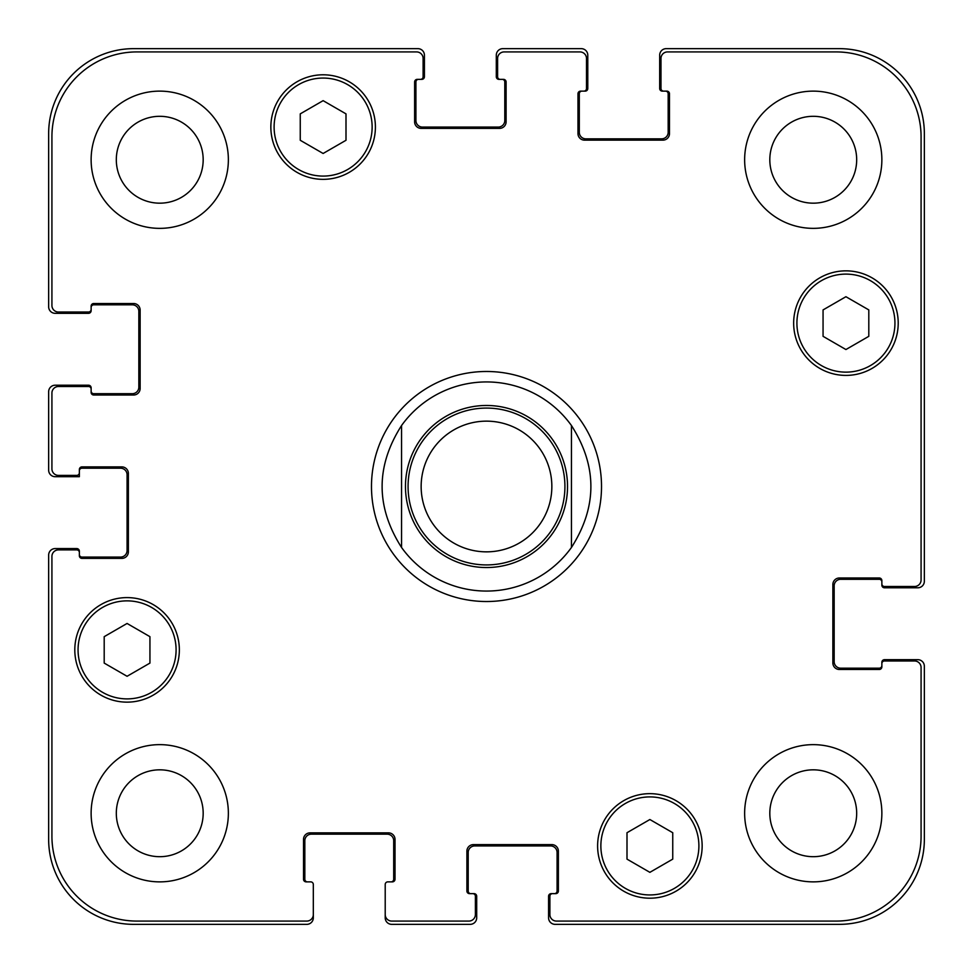 <?xml version="1.0" encoding="UTF-8"?>
<svg xmlns="http://www.w3.org/2000/svg" width="973" height="973" viewBox="0 0 973 973"><rect width="100%" height="100%" fill="white"/><g stroke="black" fill="none" stroke-linecap="round" stroke-linejoin="round"><path stroke-width="1.46" d="M571.455 425.542L571.455 547.458L571.455 425.542C597.361 466.176 597.361 506.824 571.455 547.458A104.561 104.561 0 0 1 401.545 547.458L401.545 425.542L401.545 547.458C375.639 506.824 375.639 466.176 401.545 425.542A104.561 104.561 0 0 1 571.455 425.542A104.561 104.561 0 0 0 401.545 425.542M486.5 601.521A115.021 115.021 0 0 1 386.889 428.996A115.021 115.021 0 0 1 586.111 428.996A115.021 115.021 0 0 1 486.5 601.521M486.5 564.924A78.424 78.424 0 0 0 554.415 447.288A78.424 78.424 0 0 0 418.585 447.288A78.424 78.424 0 0 0 486.5 564.924M486.5 551.849A65.349 65.349 0 0 0 543.092 453.819A65.349 65.349 0 0 0 429.908 453.819A65.349 65.349 0 0 0 486.5 551.849M672.744 859.135L649.879 872.343L627.001 859.135L627.001 832.718L649.879 819.521L672.744 832.718L672.744 859.135M149.939 663.087L127.074 676.284L104.196 663.087L104.196 636.67L127.074 623.462L149.939 636.67L149.939 663.087M345.999 140.282L323.121 153.479L300.256 140.282L300.256 113.865L323.121 100.657L345.999 113.865L345.999 140.282M868.804 336.33L845.926 349.538L823.061 336.33L823.061 309.913L845.926 296.716L868.804 309.913L868.804 336.33M372.136 127.074A49.015 49.015 0 0 0 298.614 84.627A49.015 49.015 0 0 0 298.614 169.521A49.015 49.015 0 0 0 372.136 127.074M375.408 127.074A52.287 52.287 0 0 1 296.984 172.343A52.287 52.287 0 0 1 296.984 81.793A52.287 52.287 0 0 1 375.408 127.074M176.089 649.879A49.015 49.015 0 0 0 102.566 607.432A49.015 49.015 0 0 0 102.566 692.326A49.015 49.015 0 0 0 176.089 649.879M179.348 649.879A52.287 52.287 0 0 1 100.937 695.148A52.287 52.287 0 0 1 100.937 604.598A52.287 52.287 0 0 1 179.348 649.879M698.894 845.926A49.015 49.015 0 0 0 625.371 803.479A49.015 49.015 0 0 0 625.371 888.373A49.015 49.015 0 0 0 698.894 845.926M702.153 845.926A52.287 52.287 0 0 1 623.742 891.207A52.287 52.287 0 0 1 623.742 800.657A52.287 52.287 0 0 1 702.153 845.926M894.941 323.121A49.015 49.015 0 0 0 821.419 280.674A49.015 49.015 0 0 0 821.419 365.568A49.015 49.015 0 0 0 894.941 323.121M898.213 323.121A52.287 52.287 0 0 1 819.789 368.402A52.287 52.287 0 0 1 819.789 277.852A52.287 52.287 0 0 1 898.213 323.121M921.078 136.877A84.955 84.955 0 0 0 836.123 51.922L667.527 51.922A6.531 6.531 0 0 0 660.983 58.453L660.983 88.519A2.615 2.615 0 0 0 663.598 91.134L666.87 91.134A2.615 2.615 0 0 1 669.485 93.736L669.485 133.605A6.531 6.531 0 0 1 662.941 140.136L584.53 140.136A6.531 6.531 0 0 1 577.986 133.605L577.986 93.736A2.615 2.615 0 0 1 580.601 91.134L583.873 91.134A2.615 2.615 0 0 0 586.488 88.519L586.488 58.453A6.531 6.531 0 0 0 579.957 51.922L504.148 51.922A6.531 6.531 0 0 0 497.604 58.453L497.604 76.745A2.615 2.615 0 0 0 500.219 79.36L503.491 79.36A2.615 2.615 0 0 1 506.106 81.975L506.106 121.844A6.531 6.531 0 0 1 499.575 128.375L421.151 128.375A6.531 6.531 0 0 1 414.62 121.844L414.62 81.975A2.615 2.615 0 0 1 417.222 79.36L420.494 79.36A2.615 2.615 0 0 0 423.109 76.745L423.109 58.453A6.531 6.531 0 0 0 416.578 51.922L136.877 51.922A84.955 84.955 0 0 0 51.922 136.877L51.922 305.473A6.531 6.531 0 0 0 58.453 312.017L88.519 312.017A2.615 2.615 0 0 0 91.134 309.402L91.134 306.13A2.615 2.615 0 0 1 93.736 303.515L133.605 303.515A6.531 6.531 0 0 1 140.136 310.059L140.136 388.47A6.531 6.531 0 0 1 133.605 395.014L93.736 395.014A2.615 2.615 0 0 1 91.134 392.399L91.134 389.127A2.615 2.615 0 0 0 88.519 386.512L58.453 386.512A6.531 6.531 0 0 0 51.922 393.043L51.922 468.852A6.531 6.531 0 0 0 58.453 475.396L76.745 475.396A2.615 2.615 0 0 0 79.36 472.781L79.36 469.509A2.615 2.615 0 0 1 81.975 466.894L121.844 466.894A6.531 6.531 0 0 1 128.375 473.425L128.375 551.849A6.531 6.531 0 0 1 121.844 558.38L81.975 558.38A2.615 2.615 0 0 1 79.36 555.778L79.36 552.506A2.615 2.615 0 0 0 76.745 549.891L58.453 549.891A6.531 6.531 0 0 0 51.922 556.422L51.922 836.123A84.955 84.955 0 0 0 136.877 921.078L306.787 921.078A6.531 6.531 0 0 0 313.318 914.547L313.318 884.481A2.615 2.615 0 0 0 310.703 881.866L306.13 881.866A2.615 2.615 0 0 1 303.515 879.264L303.515 839.395A6.531 6.531 0 0 1 310.059 832.864L388.47 832.864A6.531 6.531 0 0 1 395.014 839.395L395.014 879.264A2.615 2.615 0 0 1 392.399 881.866L387.826 881.866A2.615 2.615 0 0 0 385.211 884.481L385.211 914.547A6.531 6.531 0 0 0 391.742 921.078L468.852 921.078A6.531 6.531 0 0 0 475.396 914.547L475.396 896.255A2.615 2.615 0 0 0 472.781 893.64L469.509 893.64A2.615 2.615 0 0 1 466.894 891.025L466.894 851.156A6.531 6.531 0 0 1 473.425 844.625L551.849 844.625A6.531 6.531 0 0 1 558.38 851.156L558.38 891.025A2.615 2.615 0 0 1 555.778 893.64L552.506 893.64A2.615 2.615 0 0 0 549.891 896.255L549.891 914.547A6.531 6.531 0 0 0 556.422 921.078L836.123 921.078A84.955 84.955 0 0 0 921.078 836.123L921.078 667.527A6.531 6.531 0 0 0 914.547 660.983L884.481 660.983A2.615 2.615 0 0 0 881.866 663.598L881.866 666.87A2.615 2.615 0 0 1 879.264 669.485L839.395 669.485A6.531 6.531 0 0 1 832.864 662.941L832.864 584.53A6.531 6.531 0 0 1 839.395 577.986L879.264 577.986A2.615 2.615 0 0 1 881.866 580.601L881.866 583.873A2.615 2.615 0 0 0 884.481 586.488L914.547 586.488A6.531 6.531 0 0 0 921.078 579.957L921.078 136.877M228.363 159.742A68.621 68.621 0 0 1 125.432 219.168A68.621 68.621 0 0 1 125.432 100.316A68.621 68.621 0 0 1 228.363 159.742M228.363 813.258A68.621 68.621 0 0 1 125.432 872.684A68.621 68.621 0 0 1 125.432 753.832A68.621 68.621 0 0 1 228.363 813.258M881.866 813.258A68.621 68.621 0 0 1 778.947 872.684A68.621 68.621 0 0 1 778.947 753.832A68.621 68.621 0 0 1 881.866 813.258M881.866 159.742A68.621 68.621 0 0 1 778.947 219.168A68.621 68.621 0 0 1 778.947 100.316A68.621 68.621 0 0 1 881.866 159.742M116.31 159.742A43.444 43.444 0 0 0 181.464 197.361A43.444 43.444 0 0 0 181.464 122.124A43.444 43.444 0 0 0 116.31 159.742M116.31 813.258A43.444 43.444 0 0 0 181.464 850.876A43.444 43.444 0 0 0 181.464 775.639A43.444 43.444 0 0 0 116.31 813.258M769.813 813.258A43.444 43.444 0 0 0 834.968 850.876A43.444 43.444 0 0 0 834.968 775.639A43.444 43.444 0 0 0 769.813 813.258M769.813 159.742A43.444 43.444 0 0 0 834.968 197.361A43.444 43.444 0 0 0 834.968 122.124A43.444 43.444 0 0 0 769.813 159.742M663.598 91.134L662.297 91.134A2.615 2.615 0 0 1 659.682 88.519L659.682 55.181A6.531 6.531 0 0 1 666.213 48.65L839.395 48.65A84.955 84.955 0 0 1 924.35 133.605L924.35 581.258A6.531 6.531 0 0 1 917.819 587.789L884.481 587.789A2.615 2.615 0 0 1 881.866 585.174L881.866 583.873M581.915 91.134A2.615 2.615 0 0 0 579.3 93.736L579.3 132.304A6.531 6.531 0 0 0 585.831 138.835L661.64 138.835A6.531 6.531 0 0 0 668.171 132.304L668.171 93.736A2.615 2.615 0 0 0 665.556 91.134M881.866 581.915A2.615 2.615 0 0 0 879.264 579.3L840.696 579.3A6.531 6.531 0 0 0 834.165 585.831L834.165 661.64A6.531 6.531 0 0 0 840.696 668.171L879.264 668.171A2.615 2.615 0 0 0 881.866 665.556M500.219 79.36L498.918 79.36A2.615 2.615 0 0 1 496.303 76.745L496.303 55.181A6.531 6.531 0 0 1 502.834 48.65L581.258 48.65A6.531 6.531 0 0 1 587.789 55.181L587.789 88.519A2.615 2.615 0 0 1 585.174 91.134L583.873 91.134M881.866 663.598L881.866 662.297A2.615 2.615 0 0 1 884.481 659.682L917.819 659.682A6.531 6.531 0 0 1 924.35 666.213L924.35 839.395A84.955 84.955 0 0 1 839.395 924.35L555.121 924.35A6.531 6.531 0 0 1 548.577 917.819L548.577 896.255A2.615 2.615 0 0 1 551.192 893.64L552.506 893.64M472.781 893.64L474.082 893.64A2.615 2.615 0 0 1 476.697 896.255L476.697 917.819A6.531 6.531 0 0 1 470.166 924.35L391.742 924.35A6.531 6.531 0 0 1 385.211 917.819L385.211 914.547M554.464 893.64A2.615 2.615 0 0 0 557.079 891.025L557.079 852.47A6.531 6.531 0 0 0 550.548 845.926L474.739 845.926A6.531 6.531 0 0 0 468.208 852.47L468.208 891.025A2.615 2.615 0 0 0 470.81 893.64M418.536 79.36A2.615 2.615 0 0 0 415.921 81.975L415.921 120.53A6.531 6.531 0 0 0 422.452 127.074L498.261 127.074A6.531 6.531 0 0 0 504.792 120.53L504.792 81.975A2.615 2.615 0 0 0 502.19 79.36M91.134 309.402L91.134 310.703A2.615 2.615 0 0 1 88.519 313.318L55.181 313.318A6.531 6.531 0 0 1 48.65 306.787L48.65 133.605A84.955 84.955 0 0 1 133.605 48.65L417.879 48.65A6.531 6.531 0 0 1 424.423 55.181L424.423 76.745A2.615 2.615 0 0 1 421.808 79.36L420.494 79.36M91.134 391.085A2.615 2.615 0 0 0 93.736 393.7L132.304 393.7A6.531 6.531 0 0 0 138.835 387.169L138.835 311.36A6.531 6.531 0 0 0 132.304 304.829L93.736 304.829A2.615 2.615 0 0 0 91.134 307.444M391.085 881.866A2.615 2.615 0 0 0 393.7 879.264L393.7 840.696A6.531 6.531 0 0 0 387.169 834.165L311.36 834.165A6.531 6.531 0 0 0 304.829 840.696L304.829 879.264A2.615 2.615 0 0 0 307.444 881.866M79.36 472.781L79.36 476.697L55.181 476.697A6.531 6.531 0 0 1 48.65 470.166L48.65 391.742A6.531 6.531 0 0 1 55.181 385.211L88.519 385.211A2.615 2.615 0 0 1 91.134 387.826L91.134 389.127M313.318 914.547L313.318 917.819A6.531 6.531 0 0 1 306.787 924.35L133.605 924.35A84.955 84.955 0 0 1 48.65 839.395L48.65 555.121A6.531 6.531 0 0 1 55.181 548.577L76.745 548.577A2.615 2.615 0 0 1 79.36 551.192L79.36 552.506M79.36 554.464A2.615 2.615 0 0 0 81.975 557.079L120.53 557.079A6.531 6.531 0 0 0 127.074 550.548L127.074 474.739A6.531 6.531 0 0 0 120.53 468.208L81.975 468.208A2.615 2.615 0 0 0 79.36 470.81M486.5 567.539A81.039 81.039 0 0 0 556.678 445.987A81.039 81.039 0 0 0 416.322 445.987A81.039 81.039 0 0 0 486.5 567.539"/></g></svg>
